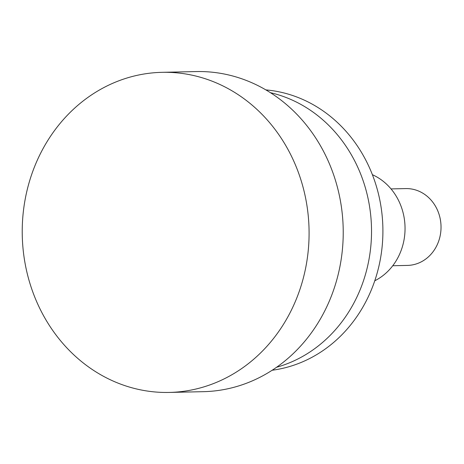<?xml version="1.0" encoding="UTF-8"?>
<svg xmlns="http://www.w3.org/2000/svg" width="464" height="464" viewBox="0 0 464 464"><rect width="100%" height="100%" fill="white"/><g stroke="black" fill="none" stroke-linecap="round" stroke-linejoin="round"><path stroke-width="0.7" d="M392.747 265.739L407.467 265.414A38.425 34.423 -91.3 0 0 438.828 213.643A38.425 34.423 -91.3 0 0 405.751 188.587L391.03 188.912M374.767 280.778A57.635 51.632 -91.3 0 0 401.737 208.156A57.635 51.632 88.7 0 0 372.395 174.696M272.136 370.249A140.882 126.208 -91.3 0 0 374.819 181.383A140.882 126.208 88.7 0 0 265.872 89.9M276.567 367.262A140.882 126.208 -91.3 0 0 363.44 181.633A140.882 126.208 88.7 0 0 270.437 92.684M169.232 392.434L203.371 391.674A160.092 143.422 -91.3 0 0 334.034 175.972A160.092 143.422 88.7 0 0 196.22 71.566L162.081 72.326A160.092 143.422 88.7 0 1 299.895 176.738A160.092 143.422 -91.3 0 1 169.232 392.434A160.092 143.422 -91.3 0 1 31.419 288.028A160.092 143.422 88.7 0 1 162.081 72.326"/></g></svg>
